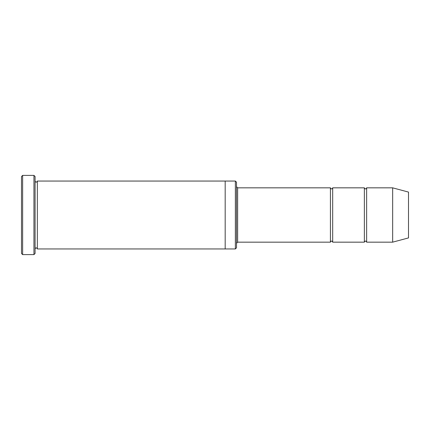 <?xml version="1.0" encoding="UTF-8"?>
<svg xmlns="http://www.w3.org/2000/svg" width="430" height="430" viewBox="0 0 430 430"><rect width="100%" height="100%" fill="white"/><g stroke="black" fill="none" stroke-linecap="round" stroke-linejoin="round"><path stroke-width="0.64" d="M236.5 186.711L237.634 187.84L330.423 187.84L330.423 242.16C331.175 240.698 331.928 240.698 332.686 242.16L364.366 242.16C365.124 240.698 365.876 240.698 366.634 242.16L366.634 187.84L392.66 187.84L392.66 242.16L366.634 242.16M332.686 242.16L332.686 187.84L364.366 187.84L364.366 242.16M235.366 181.051L236.5 182.186L236.5 247.814L235.366 248.948L225.186 248.948L225.186 181.051L235.366 181.051L235.366 248.948M35.077 248.948C35.835 247.486 36.588 247.486 37.34 248.948L37.34 181.051C36.588 182.513 35.835 182.513 35.077 181.051M22.634 254.603L21.5 253.474L21.5 176.526L22.634 175.397L33.948 175.397L33.948 254.603L22.634 254.603L22.634 175.397M37.34 248.948L225.186 248.948M392.66 242.16L408.5 237.914L408.5 192.086L392.66 187.84M33.948 175.397L35.077 176.526L35.077 253.474L33.948 254.603M237.634 187.84L237.634 242.16L330.423 242.16M37.34 181.051L225.186 181.051M366.634 187.84C365.876 189.302 365.124 189.302 364.366 187.84M332.686 187.84C331.928 189.302 331.175 189.302 330.423 187.84M237.634 242.16L236.5 243.289"/></g></svg>
